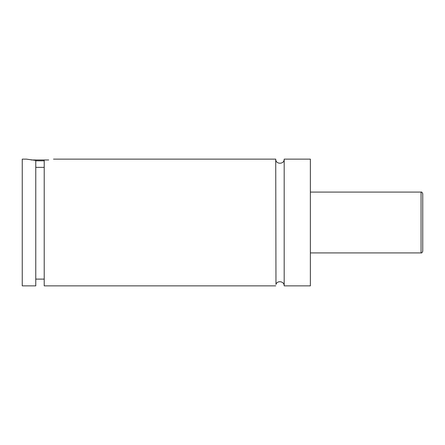 <?xml version="1.0" encoding="UTF-8"?>
<svg xmlns="http://www.w3.org/2000/svg" width="445" height="445" viewBox="0 0 445 445"><rect width="100%" height="100%" fill="white"/><g stroke="black" fill="none" stroke-linecap="round" stroke-linejoin="round"><path stroke-width="0.67" d="M275.733 159.132L275.972 284.455C277.268 280.05 284.433 281.29 284.183 285.868L284.183 159.132C284.444 164.578 275.472 164.578 275.733 159.132L53.511 159.132M44.216 160.817L35.767 160.817M31.256 159.972L48.733 159.972M35.767 167.364L44.216 167.364M26.472 159.132L35.767 160.445L35.767 285.868L22.25 285.868L22.25 159.132L26.472 159.132M44.216 160.445C56.365 158.859 56.365 158.859 44.216 160.445L44.216 285.868L275.733 285.868M422.75 222.5L422.75 251.23C422.183 252.665 421.621 253.227 421.059 252.916L421.059 192.084C421.621 191.773 422.183 192.335 422.75 193.77L422.75 222.5M284.183 285.868L310.371 285.868L310.371 159.132L284.183 159.132M421.059 192.084L310.371 192.084M421.059 252.916L310.371 252.916M44.216 279.11L35.767 279.11"/></g></svg>
